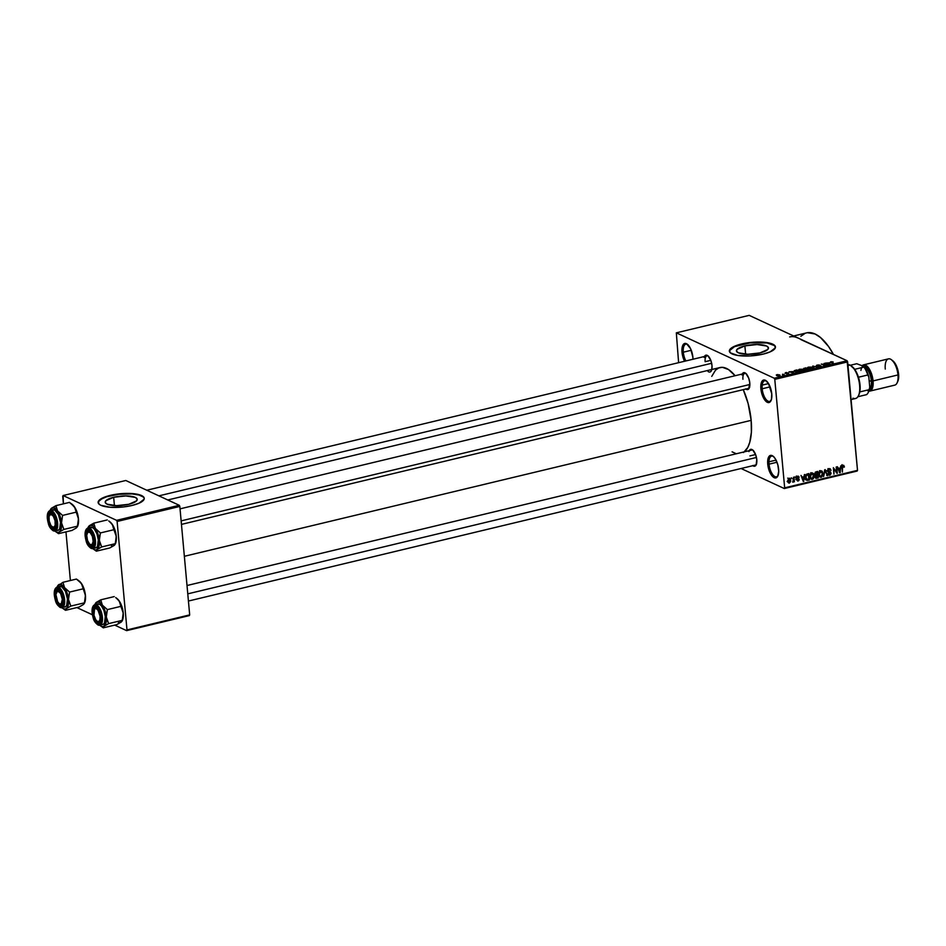 <?xml version="1.0" encoding="UTF-8"?>
<svg xmlns="http://www.w3.org/2000/svg" width="946" height="946" viewBox="0 0 946 946"><rect width="100%" height="100%" fill="white"/><g stroke="black" fill="none" stroke-linecap="round" stroke-linejoin="round"><path stroke-width="1.42" d="M762.18 388.771A10.607 4.553 -103.5 0 0 765.988 399.401A10.607 4.553 -103.5 0 0 771.203 400.111A10.607 4.553 76.5 0 1 769.642 401.4A10.607 4.553 76.5 0 1 762.18 388.771L770.139 386.867L762.18 388.771A10.607 4.553 76.5 0 1 764.687 380.765A10.607 4.553 76.5 0 1 766.674 381.203A10.607 4.553 -103.5 0 0 762.18 388.771L760.88 388.759L762.18 388.771M771.759 393.808A11.577 4.967 76.5 0 1 770.99 400.643A11.577 4.967 76.5 0 1 765.267 400.631A11.577 4.967 76.5 0 1 760.88 388.759L761.234 383.059L763.304 380.126L765.314 380.257L768.507 383.52L771.759 393.808L771.392 399.508L769.323 402.44L767.324 402.322L764.132 399.058L760.88 388.759A11.577 4.967 76.5 0 1 766.236 380.836A11.577 4.967 76.5 0 1 771.759 393.808M683.308 352.196A10.607 4.553 -103.5 0 0 685.885 360.946A10.607 4.553 76.5 0 1 683.308 352.196L691.266 350.292L683.308 352.196A10.607 4.553 76.5 0 1 685.815 344.19A10.607 4.553 76.5 0 1 687.801 344.628A10.607 4.553 -103.5 0 0 683.308 352.196L682.007 352.196L683.308 352.196M688.215 344.923L687.364 344.261A11.577 4.967 76.5 0 0 682.007 352.196L684.561 361.254A11.577 4.967 76.5 0 1 682.007 352.196L682.882 345.136L684.431 343.564L686.441 343.682L690.58 348.696L692.886 357.233A11.577 4.967 76.5 0 1 692.969 359.244M769.039 464.143A10.607 4.553 -103.5 0 0 772.847 474.774A10.607 4.553 -103.5 0 0 778.061 475.483A10.607 4.553 76.5 0 1 776.5 476.772A10.607 4.553 76.5 0 1 769.039 464.143L776.997 462.239L769.039 464.143A10.607 4.553 76.5 0 1 771.546 456.138A10.607 4.553 76.5 0 1 773.532 456.575A10.607 4.553 -103.5 0 0 769.039 464.143L767.738 464.131L769.039 464.143M778.617 469.181A11.577 4.967 76.5 0 1 777.849 476.015A11.577 4.967 76.5 0 1 772.125 476.004A11.577 4.967 76.5 0 1 767.738 464.131L768.093 458.432L770.162 455.499L773.249 456.327L775.365 458.893L777.813 464.77L778.712 471.285L777.73 476.24L776.181 477.813L773.095 476.985L770.99 474.431L767.738 464.131A11.577 4.967 76.5 0 1 773.095 456.209A11.577 4.967 76.5 0 1 778.617 469.181M744.88 345.905L745.637 354.206L744.88 345.905L757.072 344.533L766.556 346.011L768.365 347.608L767.762 349.488L759.993 352.905A16.07 4.671 174.8 0 1 736.437 350.86A16.07 4.671 174.8 0 1 744.88 345.905A16.07 4.671 174.8 0 1 768.436 347.951A16.07 4.671 174.8 0 1 759.993 352.905L747.789 354.277L738.318 352.787L736.508 351.191L737.111 349.322L744.88 345.905M775.46 347.123A23.153 6.728 -5.2 0 0 741.558 344.356L741.522 343.989A23.153 6.728 174.8 0 1 775.46 346.934A23.153 6.728 174.8 0 1 763.28 354.076L750.154 355.933L737.774 355.471L730.336 352.834L729.449 350.28L734.569 346.236L741.522 343.989L754.66 342.133L767.029 342.594L774.467 345.231L775.353 347.785L770.233 351.829L763.28 354.076A23.153 6.728 174.8 0 1 729.354 351.132A23.153 6.728 174.8 0 1 741.522 343.989L741.558 344.356A23.153 6.728 -5.2 0 0 729.378 351.321M704.108 357.422L705.657 355.223L707.975 355.85L710.895 360.568L711.995 365.487A8.68 3.725 76.5 0 1 711.416 370.607A8.68 3.725 76.5 0 1 708.057 371.494M741.912 374.947L743.461 372.759L745.779 373.374L748.7 378.104L749.8 383.012A8.68 3.725 76.5 0 1 749.22 388.144A8.68 3.725 76.5 0 1 745.862 389.019M748.889 451.609L750.438 449.409L752.756 450.036L755.677 454.754L756.776 459.673A8.68 3.725 76.5 0 1 756.197 464.793A8.68 3.725 76.5 0 1 752.839 465.68M749.918 455.901L755.594 454.541L749.918 455.901M756.422 464.25A7.722 3.311 76.5 0 1 755.346 465.077M749.445 387.588A7.722 3.311 76.5 0 1 748.369 388.428M705.137 361.703L710.813 360.343L705.137 361.703A7.722 3.311 76.5 0 1 706.969 355.885A7.722 3.311 76.5 0 1 708.294 356.134A7.722 3.311 -103.5 0 0 705.137 361.703M789.673 336.93A57.872 24.821 76.5 0 1 798.152 338.065L749.197 315.361L676.331 332.838L774.242 378.234L847.108 360.757L800.848 339.567M833.45 354.419A57.872 24.821 -103.5 0 0 806.619 332.874L793.659 335.984M184.352 556.295L751.159 420.355A44.367 19.038 -103.5 0 0 743.26 389.646L748.097 403.434L751.159 420.355L184.352 556.295M711.747 376.39L715.519 370.158L718.771 367.923L722.472 367.332L728.526 369.555L735.077 375.739A44.367 19.038 -103.5 0 0 719.965 367.545L167.785 499.973M113.674 497.289L114.419 505.59L113.674 497.289L125.865 495.917L135.337 497.407L137.146 499.003L136.543 500.872L128.774 504.289A16.07 4.671 174.8 0 1 105.219 502.243A16.07 4.671 174.8 0 1 113.674 497.289A16.07 4.671 174.8 0 1 137.217 499.334A16.07 4.671 174.8 0 1 128.774 504.289L116.583 505.661L107.099 504.171L105.29 502.574L105.893 500.706L113.674 497.289M144.253 498.507A23.153 6.728 -5.2 0 0 110.339 495.739L110.304 495.373A23.153 6.728 174.8 0 1 144.241 498.317A23.153 6.728 174.8 0 1 132.062 505.46L123.453 506.95L110.327 507.281L100.855 505.294L99.117 504.218L98.23 501.676L103.351 497.62L110.304 495.373L123.441 493.516L135.81 493.978L141.522 495.538L144.135 497.844L144.135 499.169L139.015 503.213L132.062 505.46A23.153 6.728 174.8 0 1 98.136 502.515A23.153 6.728 174.8 0 1 110.304 495.373L110.339 495.739A23.153 6.728 -5.2 0 0 98.159 502.704M782.614 374.202L784.258 374.592L782.484 374.959L782.614 374.202L782.484 374.959L784.258 374.592L782.614 374.202M785.038 373.268L786.765 372.488L785.523 373.114L788.728 373.422L786.28 373.765L788.018 373.244L785.038 373.268L788.574 373.114L785.606 372.618L785.038 373.268L785.606 372.618M792.807 371.577L793.86 372.901L788.964 371.837L792.807 371.577L788.964 371.837L793.86 372.901L792.807 371.577M799.63 369.247L802.61 369.259L803.946 370.182L799.808 370.737L798.578 370.028L799.193 369.378L798.566 369.851L799.169 370.501L802.882 370.761L803.296 369.484L799.63 369.247M808.487 367.131L811.467 367.131L812.803 368.053L809.007 368.692L807.435 367.899L808.05 367.249L807.423 367.722L808.026 368.372L811.739 368.633L812.153 367.367L808.487 367.131M830.966 361.739L833.119 361.916L830.955 362.129L833.497 363.394L830.304 362.152L830.966 361.739L830.801 362.519L832.953 363.512L830.966 362.164L833.119 361.916L830.966 361.739L830.801 362.519M829.157 362.862L830.21 364.175L825.314 363.122L829.157 362.862L825.314 363.122L830.21 364.175L829.157 362.862M826.698 364.577L824.155 363.394L827.868 364.742L822.476 364.245L824.486 365.546L821.305 364.08L826.698 364.577L821.305 364.08L824.486 365.546L822.476 364.245L827.868 364.742L824.155 363.394L826.698 364.577M816.185 365.925L818.586 364.92L819.804 365.168L816.658 365.771L821.128 366.256L817.935 366.61L820.407 365.936L816.185 365.925L819.922 365.83L817.722 366.528L820.3 366.587L820.962 365.818L816.717 365.795L819.804 365.168L816.942 365.097L816.185 365.925L816.942 365.097M814.139 368.029L812.661 366.149L817.959 367.119L813.323 366.256L814.139 368.029L813.323 366.256L817.959 367.119L812.661 366.149L814.139 368.029M803.296 369.058L805.673 367.828L808.854 369.295L805.07 369.756L803.296 369.058L808.854 369.295L805.673 367.828L803.296 369.058L804.005 368.231M794.806 371.565L794.238 370.714L796.816 369.957L799.985 371.423L794.806 371.565L799.985 371.423L796.816 369.957L795.231 370.335L794.806 371.565L794.12 370.962M776.654 375.621L776.335 374.912L777.766 374.569L780.131 375.314L777.281 375.822L779.327 375.799L779.634 374.888L776.938 374.687L776.654 375.621L776.938 374.687M784.281 488.538L857.147 471.061L857.514 470.351L784.66 487.829L774.786 379.37L847.651 361.892L857.514 470.351L847.108 360.757L749.197 315.361L676.331 332.838L678.613 362.685L676.331 332.838L774.242 378.234L774.786 379.37L774.242 378.234L847.108 360.757L847.651 361.892L774.786 379.37L784.66 487.829L857.514 470.351L857.147 471.061L784.281 488.538L784.66 487.829L784.281 488.538L741.073 468.507L784.281 488.538M791.294 477.777L791.92 478.57L791.294 477.777M794.995 476.89L795.621 477.683L794.995 476.89M804.36 474.644L804.076 476.678L802.208 477.127L801.002 475.46L803.308 481.479L804.928 474.514L804.076 476.678L802.208 477.127L801.002 475.46L803.308 481.479L804.36 474.644M813.335 473.438L811.467 472.87L810.131 474.454L809.989 477.151L811.301 479.315L813.253 478.842L814.092 476.666L813.631 473.899L811.893 472.764L813.335 473.438L811.703 472.799L810.249 474.159L809.918 476.595L812.295 479.409L814.068 475.519L813.335 473.438L811.703 472.799M819.863 476.228L821.152 477.281L822.925 473.39L821.873 470.978L820.099 470.848L818.787 473.248L819.413 476.524L821.66 477.08L822.949 474.549L822.358 471.534L820.821 471.25M829.039 469.417L831.002 470.399L829.015 468.648L827.845 469.464L827.785 471.782L830.553 473.201L829.512 474.502L827.916 473.698L828.46 474.963L830.316 474.963L831.096 473.272L830.47 471.924L828.27 471.345L828.152 470.091L829.559 469.405L831.002 470.399L830.411 468.968L829.204 468.613L827.502 470.919L828.46 472.255L830.316 472.586L829.63 474.478L827.916 473.698L829.713 475.223L831.085 473.095L828.046 470.777L829.784 469.476L827.975 468.637M840.722 465.929L840.426 467.963L838.558 468.412L837.352 466.733L839.658 472.752L841.29 465.799L840.426 467.963L838.558 468.412L837.352 466.733L840.225 472.622L840.722 465.929M843.075 466.047L844.388 467.017L843.525 465.278L842.07 466.272L842.413 472.101L842.567 466.567L843.371 466.059L843.856 467.229L844.34 466.615L843.04 465.29L842.011 467.726L842.413 472.101L842.543 466.674L843.383 466.059L841.573 465.219M836.205 467.017L836.666 472.16L833.355 467.691L833.934 474.135L834.005 468.838L837.328 473.319L836.737 466.886L836.666 472.16L833.355 467.691L833.934 474.135L834.005 468.838L837.328 473.319L836.205 467.017M824.699 469.772L823.588 476.607L825.066 470.458L827.407 475.696L825.219 469.642L823.588 476.607L825.066 470.458L827.407 475.696L824.699 469.772M816.043 471.841L814.565 473.757L815.452 475.531L815.05 477.34L816.031 478.345L818.302 477.884L817.711 471.451L816.043 471.841L814.577 474.123L815.452 475.531L814.991 477.021L816.623 478.286L818.302 477.884L817.711 471.451L816.043 471.841M807.104 479.669L805.507 477.304L805.649 475.72L807.411 474.679L806.524 474.265L808.381 474.454L808.83 479.386L807.104 479.669L806.075 477.576L806.146 475.944L808.381 474.454L806.772 474.123L805.637 475.743L806.382 480.071L809.445 480L808.854 473.568L807.281 473.946L805.531 477.695L807.068 480.45L809.445 480L808.854 473.568L807.281 473.946L808.381 474.454L808.83 479.386L805.164 478.782M797.679 476.169L796.497 477.695L796.91 478.913L798.684 479.492L798.057 480.343L796.769 479.965L797.644 481.041L798.909 480.544L799.216 479.244L797.064 477.434L798.022 476.831L798.601 477.564L798.956 476.819L797.679 476.169L796.508 477.99L798.708 479.61L798.057 480.343L796.769 479.965L798.14 481.006L799.228 479.386L797.04 477.742L797.703 476.843L799.122 477.352L797.679 476.169L798.4 476.205M793.458 477.269L793.103 482.2L793.812 481.195L794.415 481.81L793.99 477.139L792.713 482.058L793.812 481.195L794.415 481.81L793.458 477.269M789.011 478.238L787.711 480.663L789.082 483.122L790.679 481.632L790.3 478.794L789.011 478.238L787.734 481.076L789.461 483.087L790.738 480.308L789.011 478.238L789.744 478.298M126.622 630.639L189.318 615.598L189.685 614.888L126.989 629.93L117.115 521.471L179.823 506.429L189.685 614.888L179.823 506.429L179.279 505.306L125.794 480.497L63.098 495.538L116.583 520.335L179.279 505.306L125.794 480.497L63.098 495.538L62.72 496.248L63.417 503.851L63.098 495.538L116.583 520.335L117.115 521.471L116.583 520.335L179.279 505.306L179.823 506.429L117.115 521.471L126.989 629.93L189.685 614.888L189.318 615.598L126.622 630.639L126.989 629.93L126.622 630.639L114.691 625.105L126.622 630.639M76.886 607.58L92.401 614.77L76.886 607.58M70.394 580.513L65.96 531.865L70.394 580.513M143.284 496.993L139.038 495.018L132.085 493.93L118.948 494.261L106.579 496.792L100.879 499.299L98.266 502.042M744.443 451.821A44.367 19.038 -103.5 0 0 751.159 420.355L751.384 432.216L749.788 442.22L747.778 447.423L743.532 452.531M795.515 337.095L798.152 338.065M687.364 344.261A11.577 4.967 76.5 0 1 692.886 357.233L692.969 359.338M749.244 450.674A8.68 3.725 76.5 0 1 752.638 449.941A8.68 3.725 76.5 0 1 756.776 459.673L756.114 464.971L754.234 466.26L752.638 465.527M742.267 374.013A8.68 3.725 76.5 0 1 745.661 373.28A8.68 3.725 76.5 0 1 749.8 383.012L748.617 389.054L747.257 389.61L745.661 388.865M704.463 356.488A8.68 3.725 76.5 0 1 707.856 355.755A8.68 3.725 76.5 0 1 711.995 365.487L711.723 369.756M736.177 453.713L732.098 451.821M800.836 336.279L805.07 333.37M807.423 332.708L815.097 333.997L820.501 337.521L828.519 346.449L833.497 354.514M742.941 379.24A7.722 3.311 76.5 0 1 744.774 373.41A7.722 3.311 76.5 0 1 746.098 373.67A7.722 3.311 -103.5 0 0 742.941 379.24M187.012 585.515L751.751 450.071A7.722 3.311 76.5 0 1 753.075 450.331M774.502 345.597L767.064 342.96L750.166 342.878L734.604 346.603L729.484 350.659M842.106 464.699L842.579 466.177M843.927 465.538L843.04 465.29M839.48 472.267L840.225 472.622L839.48 472.267M837.872 468.093L838.558 468.412L837.872 468.093M840.32 468.755L839.847 472.03L838.156 468.814L840.32 468.755L839.22 468.246L840.32 468.755L839.847 472.03L838.818 469.121L840.32 468.755M836.418 472.894L837.328 473.319L836.418 472.894M835.72 471.723L836.666 472.16L835.72 471.723M830.02 468.708L829.015 468.648M830.34 471.853L828.046 470.777M830.458 472.799L831.085 473.095L830.458 472.799M828.128 474.49L829.713 475.223L828.128 474.49M828.767 475.164L829.713 475.223M829.63 474.478L828.448 473.485M829.429 472.361L827.655 471.546M826.698 475.365L827.407 475.696L826.698 475.365M822.192 471.321L820.56 470.682L819.106 472.03L818.775 474.466L821.152 477.281L819.366 476.453L820.04 476.11M820.158 477.186L821.152 477.281M820.892 471.439L820.489 470.623M820.631 471.427L822.251 472.704L822.086 475.72L821.081 476.524L819.543 475.436L819.354 473.059L820.631 471.427L822.393 473.52L821.081 476.524L818.94 475.412L819.685 475.767L818.751 474.1L819.319 474.36L820.631 471.427L819.815 471.049L821.341 471.486L819.532 470.647M817.214 477.375L818.302 477.884L817.214 477.375M815.133 477.588L816.623 478.286L815.133 477.588M815.724 478.262L816.623 478.286M815.547 472.811L816.102 472.598L815.239 472.196L817.249 472.326L817.45 474.585L816.386 474.833L817.521 475.33L817.699 477.257L815.003 476.548L816.504 475.578L814.695 474.738L817.521 475.33L814.565 473.733L817.249 472.326L816.15 471.818L817.249 472.326L817.45 474.585L815.109 473.993L815.547 472.811M816.753 477.482L815.582 476.216L817.521 475.33L817.699 477.257L816.008 477.564L815.523 476.784M811.774 473.556L813.536 475.637L813.406 477.423L812.224 478.652L810.746 477.718L810.616 474.75L811.964 473.52L814.068 475.519L813.477 475.247L812.224 478.652L810.072 477.541L810.817 477.884L809.894 476.228L810.462 476.488L811.774 473.556L810.947 473.177L812.484 473.615L810.675 472.775M811.006 478.357L812.295 479.409L810.509 478.581L811.183 478.227M811.301 479.315L812.295 479.409M808.345 479.492L809.445 480L808.345 479.492M805.933 479.563L807.931 480.367L805.259 479.61M806.867 479.563L805.803 479.066M803.119 480.994L803.875 481.337L803.119 480.994M801.522 476.808L802.208 477.127L801.522 476.808M803.958 477.482L803.485 480.745L801.794 477.529L803.958 477.482L802.87 476.973L803.958 477.482L803.485 480.745L802.456 477.836L803.958 477.482M798.329 476.985L799.122 477.352L798.329 476.985M797.703 476.843L798.601 477.564M796.497 477.801L797.218 478.132L796.497 477.801M797.348 478.191L795.444 477.316M799.228 479.386L797.277 478.026M796.839 479.941L798.14 481.006M798.057 480.343L797.301 479.752M796.52 478.369L798.495 479.255L796.035 478.298M796.662 478.581L797.856 479.137L796.662 478.581M796.508 477.99L797.856 479.137M790.147 480.036L790.738 480.308L790.147 480.036M788.124 482.472L789.461 483.087L788.124 482.472M788.728 483.028L789.461 483.087M789.413 482.413L787.711 480.639L788.278 480.899L789.059 478.913L788.373 478.593L789.567 478.983L789.768 482.212L788.278 480.899L789.059 478.913L790.194 480.438L789.413 482.413L787.155 481.538M789.059 478.913L787.699 478.108M821.081 476.524L819.685 475.767M816.386 474.833L815.109 473.993M812.224 478.652L810.817 477.884M830.99 362.614L831.309 361.916M829.323 363.087L830.139 364.163L827.868 363.666L829.346 363.075L827.845 363.441L830.127 363.962L829.346 363.075M820.3 366.587L820.962 365.818M813.264 366.93L813.182 366.031L813.264 366.93M813.406 367.095L813.323 366.256L813.406 367.095M813.666 367.438L813.595 366.54L813.666 367.438M812.247 368.479L812.153 367.367L812.247 368.479M812.815 367.935L812.153 367.367M807.423 367.722L808.026 368.372M811.609 367.486L811.384 368.704L809.54 368.763L808.605 368.597L808.854 367.296L811.609 367.486L811.361 368.467L812.106 367.817L809.055 367.249L808.097 367.663L808.582 368.254L808.854 367.296M805.377 369.531L807.943 369.259L806.985 368.822L807.967 369.508L805.401 369.827L806.985 368.822L805.448 369.212M803.828 368.928L806.619 368.644L805.507 368.124L806.642 368.905L803.864 369.224L805.507 368.124L803.84 368.562M803.391 370.607L803.296 369.484L803.391 370.607L802.752 369.614L802.527 370.832L799.748 370.714L799.997 369.425L802.752 369.614L802.504 370.584L803.308 370.075M803.958 370.063L803.296 369.484M798.566 369.851L799.169 370.501M799.725 370.383L799.997 369.425L799.24 369.791L799.725 370.383L802.504 370.584M794.77 370.998L796.366 371.743L799.074 371.376L796.65 370.253L799.098 371.636L795.373 371.778L794.782 371.021L796.65 370.253L795.681 370.489M792.973 371.802L793.789 372.878L791.518 372.393L792.996 371.802L791.495 372.156L793.765 372.689L792.996 371.802M788.018 373.717L788.574 373.114M779.717 375.68L779.634 374.888L779.717 375.68M779.327 375.799L779.634 374.888M779.102 375.018L779.031 375.858L777.21 375.81L777.257 374.853L779.48 375.302L777.837 374.77L777.174 375.479L777.257 374.853M777.174 375.479L779.019 375.645M808.582 368.254L811.361 368.467M802.752 369.614L799.997 369.425M108.755 520.927L112.302 524.403L113.887 529.713L100.406 532.941L95.357 528.471L93.784 523.162L107.265 519.933L93.784 523.162L89.373 525.692A12.736 5.463 76.5 0 1 92.223 525.456L93.784 523.162L88.38 527.052M91.455 545.546A7.722 3.311 -103.5 0 0 93.654 544.872A7.722 3.311 76.5 0 1 92.578 545.7A7.722 3.311 76.5 0 1 91.455 545.546A7.722 3.311 76.5 0 1 90.402 544.778A7.722 3.311 -103.5 0 0 91.455 545.546L90.686 546.67L91.455 545.546M87.458 532.515A7.722 3.311 76.5 0 1 88.983 530.694A7.722 3.311 76.5 0 1 90.118 530.848A7.722 3.311 -103.5 0 0 87.458 532.515A7.722 3.311 76.5 0 1 88.983 530.694A7.722 3.311 76.5 0 1 90.319 530.942A7.722 3.311 -103.5 0 0 90.118 530.848L89.184 530.127A8.68 3.725 76.5 0 1 89.87 530.564A8.68 3.725 76.5 0 1 93.559 537.529A8.68 3.725 76.5 0 1 93.441 545.416A8.68 3.725 76.5 0 1 90.686 546.67L87.588 542.909L85.861 536.512L86.121 532.231L88.404 529.914L91.573 532.574L93.796 538.641L93.358 545.582L92.188 546.764L90.686 546.67A8.68 3.725 76.5 0 1 85.861 536.512A8.68 3.725 76.5 0 1 89.184 530.127L90.118 530.848A7.722 3.311 76.5 0 1 90.319 530.942A7.722 3.311 -103.5 0 0 87.671 531.959L87.209 532.941A6.752 2.897 76.5 0 1 90.946 533.461A6.752 2.897 76.5 0 1 93.157 541.431L94.08 541.597L93.157 541.431L92.046 544.695L89.704 544.257L87.505 540.403L86.713 535.365A6.752 2.897 76.5 0 1 87.209 532.941M94.245 547.699L96.078 547.817L97.497 546.374L98.313 539.894L96.965 533.887L94.387 529.133L92.401 527.478L89.527 528.164L92.401 527.478A10.607 4.553 -103.5 0 0 90.851 527.265L87.966 527.963A10.607 4.553 76.5 0 1 89.527 528.164A10.607 4.553 76.5 0 1 95.215 538.913A10.607 4.553 76.5 0 1 92.921 548.597A10.607 4.553 76.5 0 1 91.36 548.384L90.804 547.959A10.028 4.304 76.5 0 1 85.223 536.216A10.028 4.304 76.5 0 1 89.066 528.838L89.527 528.164A10.607 4.553 -103.5 0 0 87.47 528.152M109.961 521.861L113.035 525.586L115.767 533.059L116.299 538.156L115.164 543.714L101.671 546.954L99.602 542.153L99.271 538.499L100.406 532.941L113.887 529.713L116.252 536.299L115.282 544.068M114.785 544.837L109.819 547.947L96.326 551.175L97.272 549.484L101.671 546.954L115.164 543.714L113.579 545.795M88.486 526.662L89.373 525.692A12.736 5.463 76.5 0 0 88.191 527.3A12.736 5.463 76.5 0 0 87.919 527.974L90.012 525.314L93.015 525.917L96.09 529.654L97.958 533.922L99.271 544.79L96.326 551.175L93.477 549.106L96.326 551.175L109.819 547.947L114.218 545.416A12.736 5.463 -103.5 0 1 111.38 545.653M94.174 549.673L93.418 549.082A12.736 5.463 76.5 0 0 97.272 549.484L101.671 546.954L99.306 540.367A12.736 5.463 76.5 0 1 97.272 549.484L95.203 549.981L92.838 548.585M87.966 527.963C85.719 528.873 84.773 531.605 85.152 536.157C86.334 541.147 85.909 544.423 91.076 548.361L91.36 548.384A10.607 4.553 -103.5 0 0 93.418 548.396A10.607 4.553 -103.5 0 0 95.108 538.298A10.607 4.553 -103.5 0 0 89.527 528.164L89.066 528.838A10.028 4.304 76.5 0 1 94.647 540.592A10.028 4.304 76.5 0 1 90.804 547.959L92.542 548.065L93.891 546.705L94.387 538.676L91.833 531.664L88.167 528.601L85.991 530.091L85.246 532.728L86.5 541.892L88.037 545.133L91.064 548.361L95.794 547.9A10.607 4.553 -103.5 0 0 98.1 538.227A10.607 4.553 -103.5 0 0 92.401 527.478L89.787 527.892M95.357 528.471A12.736 5.463 76.5 0 1 99.306 540.367L100.406 532.941L95.357 528.471L93.784 523.162L92.223 525.456A12.736 5.463 76.5 0 1 95.357 528.471M115.223 544.056L115.4 543.808A12.736 5.463 -103.5 0 0 116.252 536.299L115.223 544.056L114.218 545.416M116.252 536.299A12.736 5.463 -103.5 0 0 112.302 524.403L116.252 536.299M110.114 521.991L112.302 524.403A12.736 5.463 -103.5 0 0 110.185 522.026A12.736 5.463 -103.5 0 0 109.902 521.814M181.135 520.879L749.871 384.478L181.135 520.879M89.988 544.494A6.752 2.897 76.5 0 1 86.713 535.365L87.824 532.113L90.166 532.539L92.377 536.406L93.157 541.431A6.752 2.897 76.5 0 1 89.988 544.494L90.84 545.168A7.722 3.311 -103.5 0 0 93.654 544.872A7.722 3.311 76.5 0 1 92.578 545.7A7.722 3.311 76.5 0 1 90.402 544.778M52.184 526.969A6.752 2.897 76.5 0 1 49.204 521.057L51.025 525.669L53.496 527.466L55.164 525.408L55.057 520.678A6.752 2.897 76.5 0 1 52.184 526.969L53.035 527.643A7.722 3.311 -103.5 0 0 55.849 527.348A7.722 3.311 76.5 0 1 54.773 528.175A7.722 3.311 76.5 0 1 52.598 527.241A7.722 3.311 -103.5 0 0 53.65 528.022L52.881 529.145A8.68 3.725 76.5 0 1 48.057 518.976A8.68 3.725 76.5 0 1 51.38 512.602L52.314 513.311A7.722 3.311 -103.5 0 0 49.653 514.979A7.722 3.311 76.5 0 1 51.179 513.17A7.722 3.311 76.5 0 1 52.515 513.418A7.722 3.311 -103.5 0 0 49.866 514.435L49.405 515.416A6.752 2.897 76.5 0 1 52.337 514.991A6.752 2.897 76.5 0 1 55.057 520.678L55.873 520.537L55.057 520.678L53.236 516.078L50.765 514.269L49.097 516.339L49.204 521.057A6.752 2.897 76.5 0 1 49.405 515.416M158.904 495.858L711.664 363.276L158.904 495.858M100.654 614.723L99.838 614.876A6.752 2.897 76.5 0 1 96.965 621.155A6.752 2.897 76.5 0 1 93.985 615.243L95.806 619.855L97.675 621.569L98.822 621.498L99.945 619.595L100.051 616.165L98.017 610.265L96.149 608.55L94.541 609.035L93.985 615.243A6.752 2.897 76.5 0 1 94.186 609.602A6.752 2.897 76.5 0 1 97.119 609.177A6.752 2.897 76.5 0 1 99.838 614.876L100.654 614.723M96.965 621.155L97.816 621.829A7.722 3.311 -103.5 0 0 100.631 621.534A7.722 3.311 76.5 0 1 99.555 622.362A7.722 3.311 76.5 0 1 97.379 621.427A7.722 3.311 -103.5 0 0 98.431 622.208A7.722 3.311 -103.5 0 0 100.631 621.534A7.722 3.311 76.5 0 1 99.555 622.362A7.722 3.311 76.5 0 1 98.431 622.208A7.722 3.311 76.5 0 1 97.379 621.427M756.445 457.474L187.769 593.851L756.445 457.474M94.434 609.177A7.722 3.311 76.5 0 1 95.96 607.356A7.722 3.311 76.5 0 1 97.095 607.498A7.722 3.311 76.5 0 1 97.296 607.604A7.722 3.311 -103.5 0 0 97.095 607.498A7.722 3.311 -103.5 0 0 94.434 609.177A7.722 3.311 76.5 0 1 95.96 607.356A7.722 3.311 76.5 0 1 97.296 607.604A7.722 3.311 -103.5 0 0 94.647 608.621L94.186 609.602M63.252 600.734L62.33 600.568A6.752 2.897 76.5 0 1 59.16 603.631A6.752 2.897 76.5 0 1 55.885 594.49L57.505 590.966L60.556 593.272L62.306 599.362L61.218 603.82L59.515 603.867L57.671 601.786L55.885 594.49A6.752 2.897 76.5 0 1 56.382 592.078A6.752 2.897 76.5 0 1 60.118 592.598A6.752 2.897 76.5 0 1 62.33 600.568L63.252 600.734M59.16 603.631L60.012 604.293A7.722 3.311 -103.5 0 0 62.826 603.997A7.722 3.311 76.5 0 1 61.75 604.825A7.722 3.311 76.5 0 1 59.574 603.903A7.722 3.311 -103.5 0 0 60.627 604.683L59.858 605.807A8.68 3.725 76.5 0 1 55.034 595.637A8.68 3.725 76.5 0 1 58.356 589.252L59.291 589.973A7.722 3.311 -103.5 0 0 56.63 591.64A7.722 3.311 76.5 0 1 58.155 589.819A7.722 3.311 76.5 0 1 59.492 590.079A7.722 3.311 -103.5 0 0 56.843 591.084L56.382 592.078M847.9 364.671A17.359 7.45 76.5 0 1 849.957 365.085A17.359 7.45 -103.5 0 0 847.9 364.671M847.983 365.558L849.957 365.085L847.983 365.558M850.892 365.795L854.687 369.318A16.401 7.036 76.5 0 1 858.448 377.229L860.02 384.998L859.784 391.928A16.401 7.036 -103.5 0 0 858.448 377.229A16.401 7.036 -103.5 0 0 854.687 369.318A16.401 7.036 -103.5 0 0 852.204 366.61A16.401 7.036 -103.5 0 0 851.778 366.303M851.081 399.579L855.515 398.514A17.359 7.45 -103.5 0 0 859.275 382.669A17.359 7.45 -103.5 0 0 849.957 365.085A17.359 7.45 76.5 0 1 851.341 365.948A17.359 7.45 76.5 0 1 858.708 379.89A17.359 7.45 76.5 0 1 858.471 395.665A17.359 7.45 76.5 0 1 852.973 398.171M858.471 395.665L858.933 394.683A16.401 7.036 -103.5 0 0 859.784 391.928A16.401 7.036 76.5 0 1 858.696 395.144M857.868 396.729L866.512 394.659A16.401 7.036 -103.5 0 0 869.102 389.693L859.784 391.928L869.102 389.693A16.401 7.036 76.5 0 1 868.251 392.448A16.401 7.036 76.5 0 1 866.512 394.659L857.868 396.729M868.251 392.448L868.712 391.467A15.432 6.622 -103.5 0 0 869.752 387.257L868.818 377.016L867.766 374.994L858.448 377.229L867.766 374.994A16.401 7.036 -103.5 0 0 864.005 367.083L866.666 370.962L868.818 377.016A15.432 6.622 -103.5 0 0 863.757 366.374L856.757 363.725L850.324 365.262L856.757 363.725L863.757 366.374L864.005 367.083L854.687 369.318L864.005 367.083A16.401 7.036 76.5 0 1 867.766 374.994L868.818 377.016L869.752 387.257L868.558 391.762M869.871 391.1L894.774 385.128A13.504 5.794 -103.5 0 0 897.979 374.935L898.605 374.273A11.955 5.132 -103.5 0 0 892.894 360.864L891.534 359.799A13.504 5.794 76.5 0 1 897.979 374.935A13.504 5.794 -103.5 0 0 888.483 358.865L863.568 364.837A13.504 5.794 76.5 0 1 873.063 380.919L897.979 374.935L873.063 380.919A13.504 5.794 76.5 0 1 869.871 391.1A13.504 5.794 76.5 0 1 868.854 391.136M885.279 369.058A13.504 5.794 76.5 0 1 891.534 359.799M862.539 366.516L865.637 366.019L869.09 369.555L871.751 375.917L872.614 380.706L869.197 381.203L871.313 380.694A11.577 4.967 -103.5 0 1 869.492 388.96A11.577 4.967 -103.5 0 0 871.313 380.694L872.614 380.706A12.535 5.38 76.5 0 1 869.173 390.225M866.158 368.029A11.577 4.967 -103.5 0 1 871.313 380.694A11.577 4.967 -103.5 0 0 864.206 366.918M867.896 390.84L871.219 390.308L872.65 387.564L872.72 378.341L870.379 370.95L868.061 367.214L865.543 365.097L862.22 365.641A13.504 5.794 76.5 0 1 863.568 364.837M860.919 370.406A12.535 5.38 76.5 0 1 866.938 366.906A12.535 5.38 76.5 0 1 872.614 380.706L871.656 388.357L868.936 390.225M897.695 381.569L898.7 376.449L897.778 369.72L895.247 363.642L891.948 360.272M897.979 374.935A13.504 5.794 76.5 0 1 897.08 382.917L897.813 381.344A11.955 5.132 -103.5 0 0 898.605 374.273L897.979 374.935M70.95 503.402L72.298 504.466L69.46 502.397L55.98 505.637L69.46 502.397L74.498 506.879A12.736 5.463 -103.5 0 0 72.369 504.49A12.736 5.463 -103.5 0 0 72.097 504.289M58.889 532.48L59.468 531.948A12.736 5.463 76.5 0 1 56.63 532.184L58.522 533.65L59.468 531.948L63.867 529.417L77.359 526.189L76.413 527.892L72.014 530.422L58.522 533.65L58.889 532.48M49.653 514.979A7.722 3.311 76.5 0 1 51.179 513.17A7.722 3.311 76.5 0 1 52.314 513.311L51.38 512.602A8.68 3.725 76.5 0 1 52.065 513.028A8.68 3.725 76.5 0 1 55.755 520.004A8.68 3.725 76.5 0 1 55.637 527.892A8.68 3.725 76.5 0 1 52.881 529.145L50.493 526.697L48.648 522.287L47.986 517.403L48.719 513.678L50.599 512.389L52.184 513.122L55.105 517.852L56.192 525.787L55.022 528.802L52.881 529.145L53.65 528.022A7.722 3.311 -103.5 0 0 55.849 527.348A7.722 3.311 76.5 0 1 54.773 528.175A7.722 3.311 76.5 0 1 53.65 528.022A7.722 3.311 76.5 0 1 52.598 527.241M53.555 530.86A10.607 4.553 -103.5 0 0 55.613 530.872A10.607 4.553 -103.5 0 0 57.304 520.773A10.607 4.553 -103.5 0 0 51.723 510.639L51.261 511.313A10.028 4.304 76.5 0 1 56.843 523.055A10.028 4.304 76.5 0 1 53 530.434L54.738 530.54L56.074 529.181L56.843 523.055L54.028 514.139L50.363 511.065L48.79 511.703L47.726 513.737L47.678 520.596L50.233 527.608L53 530.434A10.028 4.304 76.5 0 1 47.418 518.68A10.028 4.304 76.5 0 1 51.261 511.313L51.723 510.639A10.607 4.553 76.5 0 1 57.41 521.388A10.607 4.553 76.5 0 1 55.116 531.061A10.607 4.553 76.5 0 1 53.555 530.86M56.441 530.174L58.274 530.28L59.693 528.838L60.509 522.369L58.392 514.541L54.596 509.941A10.607 4.553 -103.5 0 0 53.047 509.74L50.162 510.426C47.915 511.348 46.969 514.08 47.347 518.633C48.53 523.611 48.104 526.887 53.272 530.836L57.99 530.375A10.607 4.553 -103.5 0 0 60.296 520.69A10.607 4.553 -103.5 0 0 54.596 509.941L51.983 510.367M72.298 504.466L75.231 508.168L78.151 516.977L78.483 520.631L77.359 526.189L63.867 529.417L61.502 522.831L60.532 530.6L58.829 532.326L56.63 532.184L58.522 533.65L55.66 531.569L58.522 533.65L72.014 530.422L75.775 528.258M50.103 510.473L52.905 507.624L56.795 509.906L60.154 516.398L61.502 522.831L62.59 515.416L76.082 512.176L62.59 515.416L57.552 510.935L55.98 505.637L50.576 509.527M71.364 503.863L75.231 508.061L77.572 513.915L78.542 520.324L77.477 526.532M56.63 532.184L55.034 531.061A12.736 5.463 76.5 0 0 55.613 531.557A12.736 5.463 76.5 0 0 56.63 532.184M50.67 509.173L50.386 509.764A12.736 5.463 76.5 0 0 50.114 510.45A10.607 4.553 76.5 0 1 51.723 510.639A10.607 4.553 -103.5 0 0 49.665 510.627M56.062 506.973L55.98 505.637L51.569 508.168A12.736 5.463 76.5 0 1 57.552 510.935L56.062 506.973M50.386 509.764A12.736 5.463 76.5 0 1 51.569 508.168L50.682 509.137M61.502 522.831A12.736 5.463 76.5 0 1 59.468 531.948L63.867 529.417L61.502 522.831L62.59 515.416L57.552 510.935A12.736 5.463 76.5 0 1 61.502 522.831M77.324 526.887L77.596 526.283A12.736 5.463 -103.5 0 0 78.447 518.763L77.418 526.52M78.447 518.763A12.736 5.463 -103.5 0 0 74.498 506.879L78.447 518.763M115.731 597.588L119.279 601.065L120.863 606.362L107.383 609.602L102.334 605.133L100.761 599.823L114.241 596.595L100.761 599.823L96.35 602.354A12.736 5.463 76.5 0 1 99.2 602.117L100.761 599.823L95.357 603.714M97.663 623.331L98.431 622.208L97.663 623.331L96.859 622.799L94.565 619.571L92.838 613.174L93.5 607.876L94.659 606.693L96.161 606.788A8.68 3.725 76.5 0 1 96.847 607.214A8.68 3.725 76.5 0 1 100.536 614.191A8.68 3.725 76.5 0 1 100.418 622.078A8.68 3.725 76.5 0 1 97.663 623.331A8.68 3.725 76.5 0 1 92.838 613.174A8.68 3.725 76.5 0 1 96.161 606.788L99.271 610.548L100.997 616.946L100.335 622.243L99.164 623.426L97.663 623.331M97.095 607.498L96.161 606.788L97.095 607.498M101.222 624.36L103.055 624.478L104.474 623.036L105.29 616.556L103.942 610.548L101.364 605.795L99.377 604.139L96.504 604.825L99.377 604.139A10.607 4.553 -103.5 0 0 97.828 603.926L94.943 604.624A10.607 4.553 76.5 0 1 96.504 604.825A10.607 4.553 76.5 0 1 102.192 615.574A10.607 4.553 76.5 0 1 99.898 625.259A10.607 4.553 76.5 0 1 98.337 625.046L97.781 624.62A10.028 4.304 76.5 0 1 92.2 612.878A10.028 4.304 76.5 0 1 96.043 605.499L96.504 604.825A10.607 4.553 -103.5 0 0 94.446 604.813M116.937 598.522L120.012 602.247L122.744 609.721L123.276 614.817L122.14 620.375L108.648 623.615L106.579 618.814L106.248 615.16L107.383 609.602L120.863 606.362L123.228 612.961L122.259 620.718M121.762 621.498L116.796 624.608L103.303 627.837L104.249 626.146L108.648 623.615L122.14 620.375L120.556 622.456M94.884 604.66L96.989 601.975L99.992 602.578L103.067 606.315L104.935 610.584L106.248 621.451L103.303 627.837L100.453 625.755L103.303 627.837L116.796 624.608L121.194 622.078A12.736 5.463 -103.5 0 1 118.356 622.314M101.151 626.335L100.394 625.744A12.736 5.463 76.5 0 0 104.249 626.146L108.648 623.615L106.283 617.017A12.736 5.463 76.5 0 1 104.249 626.146L102.18 626.63L99.815 625.247M94.943 604.624C92.696 605.535 91.75 608.266 92.129 612.819C93.311 617.797 92.885 621.073 98.053 625.022L98.337 625.046A10.607 4.553 -103.5 0 0 100.394 625.058A10.607 4.553 -103.5 0 0 102.085 614.959A10.607 4.553 -103.5 0 0 96.504 604.825L96.043 605.499A10.028 4.304 76.5 0 1 101.624 617.241A10.028 4.304 76.5 0 1 97.781 624.62L99.519 624.727L100.867 623.367L101.624 617.241L98.81 608.325L95.144 605.263L93.571 605.901L92.223 609.378L93.477 618.554L95.014 621.794L98.041 625.022L102.771 624.561A10.607 4.553 -103.5 0 0 105.077 614.876A10.607 4.553 -103.5 0 0 99.377 604.139L96.764 604.553M102.334 605.133A12.736 5.463 76.5 0 1 106.283 617.017L107.383 609.602L102.334 605.133L100.761 599.823L99.2 602.117A12.736 5.463 76.5 0 1 102.334 605.133M94.896 604.636A12.736 5.463 76.5 0 1 95.168 603.962A12.736 5.463 76.5 0 1 96.35 602.354L95.463 603.323M122.105 621.073L122.377 620.47A12.736 5.463 -103.5 0 0 123.228 612.961L122.2 620.718L121.194 622.078M123.228 612.961A12.736 5.463 -103.5 0 0 119.279 601.065L123.228 612.961M117.091 598.652L119.279 601.065A12.736 5.463 -103.5 0 0 117.162 598.688A12.736 5.463 -103.5 0 0 116.878 598.475M77.927 580.052L79.275 581.128L76.437 579.058L62.956 582.298L76.437 579.058L81.474 583.528A12.736 5.463 -103.5 0 0 79.346 581.151A12.736 5.463 -103.5 0 0 79.074 580.95M65.865 609.129L66.445 608.609A12.736 5.463 76.5 0 1 63.607 608.846L65.499 610.312L66.445 608.609L70.844 606.079L84.336 602.85L83.39 604.541L78.991 607.072L65.499 610.312L65.865 609.129M56.63 591.64A7.722 3.311 76.5 0 1 58.155 589.819A7.722 3.311 76.5 0 1 59.291 589.973L58.356 589.252A8.68 3.725 76.5 0 1 59.042 589.689A8.68 3.725 76.5 0 1 62.732 596.666A8.68 3.725 76.5 0 1 62.613 604.541A8.68 3.725 76.5 0 1 59.858 605.807L57.47 603.359L55.625 598.948L54.963 594.064L55.696 590.339L56.855 589.169L58.356 589.252L62.081 594.502L63.169 602.448L61.998 605.464L59.858 605.807L60.627 604.683A7.722 3.311 -103.5 0 0 62.826 603.997A7.722 3.311 76.5 0 1 61.75 604.825A7.722 3.311 76.5 0 1 60.627 604.683A7.722 3.311 76.5 0 1 59.574 603.903M60.532 607.521A10.607 4.553 -103.5 0 0 62.59 607.533A10.607 4.553 -103.5 0 0 64.281 597.434A10.607 4.553 -103.5 0 0 58.699 587.3L58.238 587.974A10.028 4.304 76.5 0 1 63.82 599.717A10.028 4.304 76.5 0 1 59.976 607.084L61.715 607.202L63.512 604.66L63.559 597.813L61.005 590.801L59.172 588.578L56.5 587.856L54.702 590.399L54.655 597.245L57.209 604.269L59.976 607.084A10.028 4.304 76.5 0 1 54.395 595.341A10.028 4.304 76.5 0 1 58.238 587.974L58.699 587.3A10.607 4.553 76.5 0 1 64.387 598.038A10.607 4.553 76.5 0 1 62.093 607.722A10.607 4.553 76.5 0 1 60.532 607.521M63.417 606.824L65.25 606.942L66.669 605.499L67.485 599.031L65.369 591.203L61.573 586.603A10.607 4.553 -103.5 0 0 60.024 586.402L57.138 587.088C54.892 587.998 53.946 590.742 54.324 595.282C55.507 600.272 55.081 603.548 60.248 607.498L64.967 607.036A10.607 4.553 -103.5 0 0 67.272 597.352A10.607 4.553 -103.5 0 0 61.573 586.603L58.959 587.028M79.275 581.128L82.207 584.829L85.128 593.639L85.459 597.293L84.336 602.85L70.844 606.079L68.479 599.492L67.509 607.261L65.806 608.988L63.607 608.846A12.736 5.463 76.5 0 1 62.59 608.219L65.499 610.312L78.991 607.072L82.751 604.92M57.079 587.135L59.184 584.451L62.98 585.716L66.575 591.534L68.479 599.492L69.566 592.078L83.059 588.838L69.566 592.078L64.529 587.596L62.956 582.298L57.552 586.189M78.341 580.525L81.474 583.528L84.549 590.576L85.518 596.985L84.454 603.193M83.958 603.962L84.572 602.945A12.736 5.463 -103.5 0 0 85.424 595.424L84.395 603.181M63.607 608.846L62.01 607.722A12.736 5.463 76.5 0 0 62.59 608.219L63.607 608.846M57.363 586.425A12.736 5.463 76.5 0 1 58.546 584.829A12.736 5.463 76.5 0 1 64.529 587.596L62.956 582.298L57.363 586.425A12.736 5.463 76.5 0 0 57.091 587.099A10.607 4.553 76.5 0 1 58.699 587.3A10.607 4.553 -103.5 0 0 56.642 587.289M68.479 599.492A12.736 5.463 76.5 0 1 66.445 608.609L70.844 606.079L68.479 599.492L69.566 592.078L64.529 587.596A12.736 5.463 76.5 0 1 68.479 599.492M85.424 595.424A12.736 5.463 -103.5 0 0 81.474 583.528L85.424 595.424M771.439 399.661L770.99 400.643M778.298 475.034L777.849 476.015M749.681 387.151L749.22 388.144M756.658 463.812L756.197 464.793M756.161 464.888L188.431 601.041M760.832 385.436L768.542 383.579M749.185 388.227L181.455 524.391M753.489 450.603L752.638 449.941M746.512 373.954L745.661 373.28M708.708 356.417L707.856 355.755M828.495 471.51L826.674 470.659M828.992 474.454L827.182 473.603M830.186 472.503L828.365 471.664M820.359 476.465L818.55 475.625M815.925 477.529L814.116 476.689M815.594 474.857L813.785 474.005M811.502 478.581L809.693 477.742M798.164 476.867L796.355 476.027M797.644 480.32L795.834 479.48M808.061 367.817L808.12 368.42M799.204 369.933L799.252 370.536M794.758 370.95L794.817 371.577M773.946 456.871L773.095 456.209M767.088 381.498L766.236 380.836M93.891 544.435L93.441 545.416M90.733 531.226L89.87 530.564M88.191 527.3L88.475 526.697M110.185 522.026L109.429 521.435M180.036 508.853L744.774 373.41M706.969 355.885L146.784 490.229M776.051 460.111L767.644 462.133M851.341 365.948L852.204 366.61M71.624 503.899L72.369 504.49M56.086 526.91L55.637 527.892M52.929 513.702L52.065 513.028M56.37 532.149L55.613 531.557M100.867 621.096L100.418 622.078M97.71 607.888L96.847 607.214M95.168 603.962L95.451 603.359M117.162 598.688L116.405 598.097M78.601 580.56L79.346 581.151M63.063 603.56L62.613 604.541M59.905 590.351L59.042 589.689M63.347 608.81L62.59 608.219"/></g></svg>
